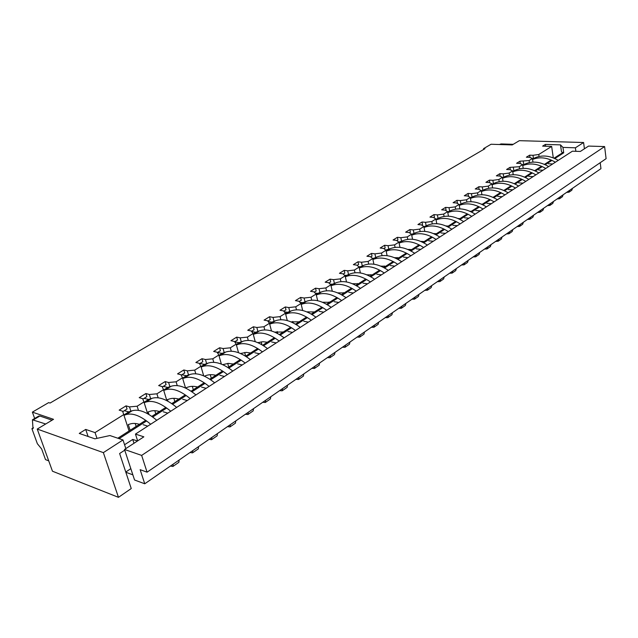 <?xml version="1.0" encoding="UTF-8"?>
<svg xmlns="http://www.w3.org/2000/svg" width="638" height="638" viewBox="0 0 638 638"><rect width="100%" height="100%" fill="white"/><g stroke="black" fill="none" stroke-linecap="round" stroke-linejoin="round"><path stroke-width="0.96" d="M138.462 410.37L137.138 406.215L143.933 401.956L147.657 413.751M483.692 149.42L483.564 148.63L491.069 144.252L512.234 144.922L519.34 140.671L583.595 142.513L584.416 148.79M34.659 418.48L32.371 412.132L48.679 402.61L50.067 403.056L484.96 148.686L483.564 148.63M129.067 430.985L123.748 414.604L95.038 432.596L96.992 438.37M158.144 397.793L156.916 393.813L163.503 389.69L166.869 400.672M177.244 385.607L176.096 381.795L182.492 377.792L185.546 388.056M195.786 373.788L194.71 370.128L200.914 366.244L203.705 375.87M213.786 362.328L212.781 358.803L218.81 355.031L221.354 364.099M231.267 351.211L230.334 347.806L236.18 344.137L238.524 352.694M248.262 340.413L247.384 337.119L253.071 333.554L255.224 341.657M264.786 329.926L263.957 326.736L269.483 323.267L271.469 330.955M280.856 319.726L280.066 316.631L285.449 313.266L287.283 320.579M296.487 309.813L295.745 306.806L300.976 303.529L302.683 310.507M311.703 300.171L311.001 297.252L316.089 294.054L317.676 300.721M326.512 290.784L325.851 287.945L330.803 284.835L332.286 291.207M329.136 301.989L329.256 302.492M340.939 281.653L340.309 278.878L345.142 275.855L346.522 281.964M343.443 292.627L343.595 293.289M354.991 272.753L354.393 270.049L359.098 267.099L360.39 272.968M357.384 283.503L357.559 284.325M368.692 264.084L368.126 261.444L372.712 258.573L373.916 264.212M370.973 274.635L371.18 275.584M382.05 255.639L381.508 253.063L385.974 250.256L387.106 255.686M384.228 265.99L384.451 267.067M395.074 247.4L394.555 244.88L398.917 242.145L399.978 247.384M397.155 257.569L397.402 258.757M407.778 239.37L407.283 236.905L411.542 234.242L412.539 239.29M409.771 249.362L409.995 250.471M420.171 231.538L419.7 229.122L423.855 226.522L424.796 231.403M422.085 241.363L422.22 242.065M432.269 223.89L431.822 221.522L435.882 218.986L436.767 223.707M444.088 216.426L443.657 214.105L447.621 211.625L448.458 216.194M445.842 225.94L449.646 226.155M455.628 209.144L455.213 206.864L459.081 204.439L459.87 208.873M466.896 202.023L466.506 199.79L470.286 197.421L471.035 201.72M477.91 195.069L477.535 192.875L481.227 190.563L481.937 194.734M488.676 188.274L488.317 186.121L491.93 183.856L492.6 187.915M499.203 181.631L498.86 179.509L502.385 177.3L503.023 181.248M509.499 175.139L509.164 173.05L512.617 170.888L513.223 174.732M519.563 168.783L519.244 166.733L522.626 164.62L523.2 168.36M529.412 162.57L529.109 160.553L532.419 158.479L532.961 162.124M539.054 156.485L538.759 154.5L551.655 146.421L542.619 146.134L545.402 144.403L560.507 144.874L562.963 147.402L575.404 147.809L583.595 142.513M553.29 157.889L551.655 146.421M533.456 158.503L532.977 155.297L529.644 155.17L526.366 157.203L529.7 157.339L532.419 158.479M529.995 157.466L529.644 155.17M137.138 406.215L129.498 406.892L126.045 405.856L119.162 410.13L122.6 411.191L123.748 414.604M156.916 393.813L149.356 394.507L145.895 393.526L139.212 397.673L142.673 398.678L143.933 401.956M176.096 381.795L168.615 382.497L165.146 381.572L158.663 385.591L162.132 386.54L163.503 389.69M194.71 370.128L187.309 370.845L183.824 369.968L177.539 373.876L181.017 374.769L182.492 377.792M212.781 358.803L205.452 359.529L201.967 358.7L195.858 362.496L199.343 363.341L200.914 366.244M230.334 347.806L223.077 348.539L219.584 347.758L213.65 351.442L217.143 352.24L218.81 355.031M247.384 337.119L240.199 337.861L236.698 337.127L230.932 340.708L234.433 341.458L236.18 344.137M263.957 326.736L256.843 327.485L253.342 326.784L247.735 330.269L251.236 330.978L253.071 333.554M280.066 316.631L273.032 317.389L269.531 316.735L264.076 320.124L267.577 320.786L269.483 323.267M295.745 306.806L288.775 307.572L285.274 306.95L279.97 310.251L283.471 310.881L285.449 313.266M311.001 297.252L304.103 298.018L300.602 297.436L295.434 300.642L298.935 301.24L300.976 303.529M325.851 287.945L319.016 288.711L315.523 288.169L310.491 291.295L313.992 291.853L316.089 294.054M340.309 278.878L333.546 279.659L330.053 279.141L325.157 282.187L328.65 282.706L330.803 284.835M354.393 270.049L347.694 270.831L344.209 270.353L339.44 273.311L342.925 273.806L345.142 275.855M368.126 261.444L361.491 262.234L358.006 261.779L353.356 264.666L356.841 265.129L359.098 267.099M381.508 253.063L374.937 253.844L371.46 253.422L366.922 256.237L370.399 256.675L372.712 258.573M394.555 244.88L388.048 245.67L384.578 245.279L380.152 248.023L383.621 248.429L385.974 250.256M407.283 236.905L400.831 237.695L397.37 237.328L393.056 240.008L396.525 240.382L398.917 242.145M419.7 229.122L413.312 229.911L409.859 229.568L405.648 232.184L409.102 232.535L411.542 234.242M431.822 221.522L425.498 222.319L422.053 222L417.938 224.552L421.383 224.879L423.855 226.522M443.657 214.105L437.389 214.902L433.952 214.607L429.94 217.095L433.377 217.406L435.882 218.986M455.213 206.864L449 207.661L445.579 207.382L441.655 209.822L445.085 210.101L447.621 211.625M466.506 199.79L460.349 200.587L456.936 200.332L453.1 202.709L456.521 202.972L459.081 204.439M477.535 192.875L471.434 193.673L468.037 193.442L464.289 195.762L467.694 196.002L470.286 197.421M488.317 186.121L482.272 186.918L478.883 186.703L475.222 188.976L478.612 189.199L481.227 190.563M498.86 179.509L492.863 180.307L489.49 180.115L485.909 182.34L489.29 182.54L491.93 183.856M509.164 173.05L503.222 173.847L499.857 173.672L496.356 175.849L499.729 176.032L502.385 177.3M519.244 166.733L510.001 167.371L506.58 169.493L509.937 169.66L512.617 170.888M529.109 160.553L519.93 161.207L516.581 163.288L519.922 163.432L522.626 164.62M538.759 154.5L532.977 155.297M125.838 448.61L122.99 439.957L103.364 452.629L37.243 429.063L53.528 419.318L32.371 412.132M122.99 439.957L109.919 435.547L94.895 438.824L79.264 433.425L85.699 429.43L95.038 432.596M554.821 158.543L563.713 152.825L562.963 147.402M575.875 151.302L575.404 147.809M562.541 152.753L561.448 151.597L560.507 144.874M37.243 429.063L52.46 471.211L118.469 497.329L131.245 488.548L119.625 453.522L124.745 450.173M103.364 452.629L118.469 497.329M125.838 472.256L132.863 474.839M88.108 436.48L85.699 429.43M545.665 146.23L545.402 144.403M523.766 164.588L523.272 161.35M520.297 163.599L519.93 161.207M513.869 170.801L513.359 167.531M510.304 169.836L510.001 167.371M503.757 177.149L503.222 173.847M500.096 176.208L499.857 173.672M493.413 183.632L492.863 180.307M489.649 182.723L489.49 180.115M482.838 190.268L482.272 186.918M478.971 189.382L478.883 186.703M472.024 197.062L471.434 193.673M468.053 196.201L468.467 195.938L468.037 193.442M460.955 204.001L460.349 200.587M456.872 203.171L457.39 202.852L456.936 200.332M449.63 211.114L449 207.661M445.436 210.317L446.05 209.934L445.579 207.382M438.043 218.387L437.389 214.902M433.72 217.622L434.438 217.175L433.952 214.607M426.168 225.836L425.498 222.319M421.726 225.102L422.555 224.592L422.053 222M414.014 233.468L413.312 229.911M409.444 232.774L410.378 232.184L409.859 229.568M401.557 241.284L400.831 237.695M396.852 240.63L397.913 239.968L397.37 237.328M388.797 249.291L388.048 245.67M383.948 248.676L385.137 247.943L384.578 245.279M375.71 257.505L374.937 253.844M370.718 256.939L372.034 256.117L371.46 253.422M362.296 265.926L361.491 262.234M357.152 265.4L358.604 264.499L358.006 261.779M348.531 274.563L347.694 270.831M343.228 274.085L344.831 273.088L344.209 270.353M334.416 283.424L333.546 279.659M328.945 283.001L330.691 281.908L330.053 279.141M319.917 292.523L319.016 288.711M314.279 292.156L316.185 290.968L315.523 288.169M305.036 301.862L304.103 298.018M299.214 301.551L301.288 300.259L300.602 297.436M289.748 311.456L288.775 307.572M283.743 311.208L285.991 309.805L285.274 306.95M274.037 321.321L273.032 317.389M267.84 321.129L270.273 319.614L269.531 316.735M257.896 331.457L256.843 327.485M251.492 331.337L254.115 329.694L253.342 326.784M241.292 341.88L240.199 337.861M234.672 341.824L237.503 340.062L236.698 337.127M224.209 352.599L223.077 348.539M217.375 352.623L220.413 350.725L219.584 347.758M206.632 363.636L205.452 359.529M199.558 363.74L202.828 361.698L201.967 358.7M188.529 374.992L187.309 370.845M181.216 375.184L184.725 372.999L183.824 369.968M169.891 386.7L168.615 382.497M162.323 386.979L166.079 384.634L165.146 381.572M150.68 398.758L149.356 394.507M142.848 399.133L146.868 396.621L145.895 393.526M130.878 411.191L129.498 406.892M122.759 411.662L127.058 408.982L126.045 405.856M48.719 460.859L45.513 459.615L41.669 449L37.355 443.697L31.908 428.672L32.993 428.648L32.434 419.796L38.774 416.056L39.867 416.016L52.077 420.187M32.434 419.796L45.705 423.999M31.908 428.672L33.487 427.731M500.048 144.531L501.069 143.933L513.247 144.316M501.069 143.933L499.402 144.515M558.234 160.369C550.092 155.64 542.396 154.771 535.146 157.753L532.483 158.934M566.576 192.405L569.008 192.174L569.726 190.228L572.525 188.298L571.808 190.236L569.008 192.174M555.379 162.212C547.356 157.53 539.748 156.605 532.563 159.436M548.648 166.574C540.45 161.773 532.722 160.856 525.457 163.838L522.689 165.059M557.102 198.952L559.55 198.729L560.26 196.767M560.268 196.783L563.123 194.805L562.405 196.743L559.55 198.729M535.354 171.016L542.284 166.598M545.729 168.464C537.635 163.695 529.987 162.738 522.769 165.577M538.847 172.914C530.601 168.033 522.841 167.084 515.56 170.051L512.689 171.319M547.428 205.635L549.876 205.42L550.586 203.45M550.586 203.466L553.513 201.441L552.803 203.394L549.876 205.42M525.034 177.34L525.521 177.38M535.864 174.844C527.706 169.995 520.002 168.998 512.769 171.853M528.83 179.406C520.528 174.445 512.729 173.448 505.44 176.407L502.457 177.715M537.531 212.47L539.987 212.271L540.697 210.285L543.688 208.219L542.978 210.197L539.987 212.271M514.483 183.808L515.408 183.88M525.784 181.375C517.546 176.439 509.794 175.402 502.545 178.265M518.582 186.033C510.225 180.993 502.401 179.948 495.096 182.899L491.994 184.254M527.411 219.464L529.883 219.273L530.577 217.271L533.639 215.158L532.937 217.151L529.883 219.273M503.685 190.419L505.065 190.523M515.464 188.058C507.154 183.026 499.363 181.95 492.089 184.821M508.103 192.82C499.69 187.7 491.826 186.607 484.521 189.542L481.291 190.945M517.059 226.61L519.539 226.434L520.225 224.424M520.225 224.44L523.359 222.271L522.666 224.265L519.539 226.434M492.648 197.19L494.49 197.325M504.913 194.885C496.524 189.765 488.684 188.641 481.395 191.528M600.206 162.698L600.956 168.663L144.746 483.787L134.554 479.999L124.514 449.471L143.853 436.831L135.455 434.087L572.406 151.19L580.333 151.461L588.571 146.078L604.609 146.573L141.652 455.404L124.514 449.471M125.766 472.04L130.822 468.643M124.562 444.742L132.744 439.423L137.481 440.994M147.729 426.144L143.183 424.709M167.81 413.137L163.256 411.781M187.277 400.536L182.707 399.252M206.154 388.311L201.576 387.106M224.464 376.46L219.879 375.319M242.233 364.952L237.639 363.875M259.491 353.779L254.897 352.766M276.254 342.933L271.652 341.968M292.539 332.382L287.945 331.481M308.377 322.134L303.784 321.281M323.777 312.165L319.183 311.36M338.754 302.46L334.176 301.702M353.34 293.017L348.763 292.308M367.536 283.83L362.974 283.16M381.372 274.874L376.811 274.244M394.842 266.15L390.296 265.56M407.977 257.648L403.439 257.098M420.777 249.354L416.255 248.844M433.266 241.276L428.752 240.789M445.452 233.388L440.954 232.934M457.334 225.692L452.852 225.27M468.938 218.18L464.472 217.789M480.27 210.843L475.82 210.484M491.34 203.674L486.906 203.339M502.154 196.671L497.728 196.368M512.721 189.837L508.319 189.55M523.048 183.146L518.662 182.891M533.145 176.606L528.774 176.375M543.018 170.218L538.671 170.003M552.683 163.958L548.353 163.767M137.648 440.882L135.455 434.087M132.744 439.423L133.996 443.274M604.609 146.573L606.1 158.671L147.075 472.168L140.153 469.68L144.746 483.787M147.075 472.168L141.652 455.404M497.377 199.766C488.907 194.558 481.012 193.41 473.699 196.337L470.35 197.78M506.468 233.931L508.949 233.763L509.634 231.738L512.84 229.528M481.347 204.12L483.668 204.28M494.115 201.879C485.646 196.656 477.758 195.491 470.453 198.386L473.699 196.337M508.949 233.763L512.154 231.546L512.84 229.544M486.403 206.871C477.87 201.576 469.951 200.38 462.63 203.283L459.145 204.782M495.63 241.419L498.118 241.26L498.788 239.226M498.796 239.242L502.074 236.961L501.396 238.995L498.118 241.26M469.791 211.218L472.591 211.401M483.054 209.041C474.512 203.713 466.577 202.501 459.256 205.404L462.63 203.283M475.166 214.145C466.577 208.762 458.626 207.509 451.305 210.396L447.677 211.944M484.529 249.083L487.033 248.94L487.695 246.898L491.053 244.577L490.383 246.619L487.033 248.94M457.956 218.491L461.25 218.69M471.737 216.362C463.14 210.947 455.173 209.679 447.852 212.566L447.796 212.59M463.651 221.601C455.014 216.115 447.031 214.807 439.702 217.678L435.929 219.281M473.165 256.931L475.669 256.803L476.323 254.745M476.331 254.761L479.768 252.385L479.106 254.426L475.669 256.803M460.15 223.874C451.489 218.356 443.498 217.032 436.169 219.895L436.057 219.943M451.863 229.233C443.163 223.651 435.156 222.287 427.827 225.134L423.895 226.713M461.529 264.969L464.041 264.858L464.679 262.792M464.041 264.858L467.558 262.425L468.204 260.36M433.441 233.572L437.756 233.795M448.267 231.562C439.55 225.948 431.535 224.56 424.206 227.407L424.039 227.479M439.781 237.057C431.025 231.371 422.986 229.943 415.665 232.774L411.558 234.321M449.599 273.208L452.119 273.112L452.749 271.038L456.361 268.542L455.723 270.616L452.119 273.112M420.737 241.403L425.57 241.627M436.097 239.441C427.324 233.723 419.278 232.28 411.957 235.095L411.725 235.199M427.396 245.072C418.584 239.282 410.521 237.791 403.2 240.598L398.878 242.121M437.373 281.653L439.901 281.573L440.515 279.484M440.523 279.5L444.223 276.94L443.593 279.013L439.901 281.573M407.722 249.426L413.089 249.649M423.624 247.52C414.788 241.698 406.717 240.183 399.404 242.982L399.109 243.102M398.981 242.456L399.444 242.161M414.7 253.294C405.832 247.4 397.737 245.837 390.432 248.613L385.767 250.088M424.844 290.314L427.372 290.25L427.978 288.145M427.372 290.25L431.16 287.626L431.774 285.521M394.38 257.656L400.289 257.88M410.832 255.798C401.94 249.873 393.845 248.294 386.532 251.061L386.173 251.205M386.046 250.567L386.676 250.168M401.677 261.724C392.753 255.718 384.634 254.091 377.337 256.835L373.589 258.374L372.329 258.254M411.988 299.19L414.525 299.15L415.115 297.029L419.006 294.341L418.408 296.455L414.525 299.15M380.711 266.11L387.162 266.317M397.705 264.291C388.757 258.254 380.639 256.604 373.342 259.339L372.911 259.522M372.775 258.884L373.589 258.374M388.319 270.376C379.331 264.252 371.196 262.553 363.907 265.264L360.175 266.788L358.556 266.628M398.806 308.298L401.342 308.274L401.916 306.144M401.342 308.274L405.329 305.514L405.912 303.385M366.69 274.787L373.701 274.97M384.243 273.008C375.24 266.851 367.097 265.129 359.808 267.84L359.306 268.04M359.17 267.418L360.175 266.788M374.61 279.253C365.566 273.008 357.4 271.23 350.134 273.917L346.402 275.425L344.44 275.209M385.272 317.644L387.808 317.644L388.375 315.499M387.808 317.644L391.907 314.805L392.474 312.668M352.32 283.695L359.888 283.846M370.423 281.956C361.363 275.68 353.197 273.877 345.932 276.549L345.349 276.788M345.214 276.174L346.402 275.425M360.534 288.368C351.426 282.004 343.252 280.146 335.995 282.786L332.278 284.277L329.966 284.006M371.38 327.238L373.924 327.262L374.474 325.109M373.924 327.262L378.127 324.351L378.677 322.198M337.574 292.842L345.708 292.97M356.235 291.143C347.112 284.747 338.93 282.865 331.68 285.497L331.018 285.76M330.883 285.154L332.278 284.277M346.075 297.723C336.912 291.231 328.714 289.293 321.488 291.901L317.788 293.368L315.116 293.033M357.12 337.095L359.657 337.135L360.191 334.974L364.513 331.983L363.979 334.145L359.657 337.135M322.445 302.252L331.146 302.324M341.657 300.586C332.478 294.054 324.279 292.084 317.062 294.676L316.312 294.979M316.169 294.381L317.788 293.368M331.218 307.341C321.999 300.713 313.792 298.688 306.583 301.256L302.898 302.699L299.876 302.284M308.186 312.476L307.994 311.687M342.462 347.216L345.006 347.287L345.517 345.11L349.959 342.04M306.926 311.918L316.185 311.942M326.688 310.275C317.445 303.616 309.231 301.559 302.037 304.111L301.2 304.438M301.056 303.855L302.898 302.699M345.006 347.287L349.441 344.209L349.967 342.056M315.954 317.222C306.679 310.467 298.456 308.345 291.279 310.865L287.61 312.293L284.229 311.791M293.153 322.868L292.802 321.456M327.406 357.623L329.942 357.711L330.436 355.526L335.006 352.367L334.503 354.553L329.942 357.711M290.984 321.871L300.817 321.823M311.288 320.244C301.997 313.441 293.767 311.288 286.606 313.8L285.672 314.159M285.529 313.593L287.61 312.293M300.259 327.39C290.928 320.483 282.69 318.266 275.552 320.739L271.908 322.142L268.159 321.552M277.737 333.618L277.195 331.505M311.918 368.317L314.462 368.437L314.933 366.236L319.63 362.99M274.619 332.103L285.019 331.975M295.466 330.492C286.111 323.546 277.873 321.297 270.751 323.753L269.714 324.152M269.571 323.602L271.908 322.142M314.462 368.437L319.152 365.191L319.63 363.006M284.109 337.837C274.723 330.787 266.485 328.466 259.387 330.891L255.758 332.262L251.659 331.569M261.923 344.751L261.157 341.84M296 379.315L298.536 379.466L298.983 377.249L303.816 373.916M257.808 342.646L262.968 341.713L268.765 342.423M279.181 341.035C269.77 333.937 261.532 331.585 254.442 333.985L253.302 334.424M253.158 333.897L255.758 332.262M298.536 379.466L303.361 376.125L303.816 373.932M267.497 348.595C258.055 341.386 249.809 338.969 242.759 341.33L239.154 342.678L234.696 341.864M245.662 356.148L244.665 352.471M279.611 390.631L282.148 390.815L282.57 388.59M282.57 388.606L287.547 385.169L287.116 387.37L282.148 390.815M240.51 353.492L246.26 352.391L252.05 353.173M262.425 351.881C252.959 344.632 244.713 342.175 237.679 344.52L236.419 344.991M236.275 344.48L239.154 342.678M250.399 359.665C240.901 352.304 232.655 349.768 225.653 352.064L222.08 353.38L217.558 352.503M228.715 367.025L227.71 363.421M262.752 402.283L265.28 402.49L265.671 400.257L270.791 396.724M222.686 364.657L228.3 363.389L234.848 364.226M245.175 363.054C235.653 355.637 227.407 353.069 220.421 355.35L219.041 355.86M218.906 355.374L222.08 353.38M265.28 402.49L270.392 398.949L270.799 396.74M232.79 371.069C223.236 363.532 214.99 360.885 208.044 363.118L204.503 364.402L199.997 363.469M211.274 378.222L210.269 374.705M245.383 414.277L247.903 414.525L248.278 412.276M248.278 412.292L253.549 408.655L253.174 410.872L247.903 414.525M204.367 376.165L206.345 375.439C209.447 374.378 213.044 374.442 217.135 375.615M227.399 374.554C217.837 366.97 209.583 364.29 202.661 366.499L201.153 367.049M201.018 366.587L204.503 364.402M214.647 382.816C205.037 375.112 196.799 372.337 189.917 374.506L186.408 375.75L181.91 374.753M193.322 389.746L192.317 386.333M227.495 426.631L230.007 426.91L230.35 424.661L235.781 420.905L235.438 423.154L230.007 426.91M186.408 388.478L186.184 387.705L188.154 387.035C191.225 386.006 194.805 386.11 198.889 387.346M209.097 386.413C199.471 378.653 191.233 375.846 184.374 377.983L182.723 378.565M182.596 378.143L186.408 375.75M195.946 394.922C186.288 387.043 178.05 384.14 171.239 386.229L167.77 387.433L163.288 386.373M174.836 401.613L173.839 398.327M209.057 439.367L211.561 439.686L211.872 437.429L217.47 433.561L217.151 435.818L211.561 439.686M167.961 401.254L167.459 399.619L169.413 398.973C172.451 397.976 176.008 398.128 180.083 399.436M190.22 398.63C180.546 390.687 172.316 387.752 165.529 389.81L163.735 390.432M163.615 390.041L167.77 387.433M176.654 407.411C166.949 399.34 158.726 396.302 151.996 398.311L148.574 399.476L144.108 398.343M155.784 413.839L154.803 410.697M190.044 452.501L192.54 452.86L192.812 450.587M192.82 450.603L198.593 446.616L198.306 448.865L192.54 452.86M148.997 414.533L148.168 411.901L150.097 411.279C153.096 410.322 156.629 410.529 160.696 411.893M170.753 411.231C161.031 403.104 152.817 400.026 146.11 402.004L144.156 402.666M144.044 402.315L148.574 399.476M156.757 420.298C147.003 412.028 138.797 408.846 132.154 410.768L128.772 411.893L124.33 410.681M136.149 426.447L135.2 423.48M170.434 466.051L172.914 466.45L173.145 464.177L179.111 460.054M130.136 430.299L128.278 424.565L130.184 423.967C133.143 423.05 136.644 423.313 140.703 424.749M150.664 424.238C140.894 415.912 132.696 412.69 126.085 414.58L123.963 415.274M123.86 414.971L128.772 411.893M172.914 466.45L178.863 462.327L179.118 460.07M33.519 419.764L39.867 416.016M532.555 159.388L535.146 157.753M522.761 165.529L525.457 163.838M512.761 171.813L515.56 170.051M502.537 178.233L505.44 176.407M492.081 184.797L495.096 182.899M481.387 191.504L484.521 189.542M551.958 160.385L545.211 164.716M532.403 172.954L525.353 177.484M522.291 179.453L515.081 184.087M511.955 186.097L504.578 190.842M501.38 192.891L493.828 197.748M490.558 199.853L482.83 204.822M479.481 206.975L471.57 212.055M468.14 214.264L460.038 219.472M456.521 221.729L448.227 227.064M444.622 229.377L436.121 234.848M432.428 237.216L423.712 242.823M419.932 245.255L410.992 250.997M407.116 253.493L397.952 259.379M393.973 261.939L384.57 267.984M380.487 270.608L370.83 276.812M366.643 279.508L356.73 285.88M352.431 288.647L342.255 295.187M337.829 298.026L327.374 304.749M322.836 307.668L312.086 314.574M307.42 317.58L296.367 324.678M291.566 327.765L280.202 335.07M275.265 338.252L263.574 345.764M258.486 349.034L246.451 356.77M241.212 360.135L228.819 368.102M223.428 371.571L210.652 379.777M205.093 383.35L191.934 391.82M186.2 395.496L172.627 404.229M166.717 408.025L152.713 417.029M146.612 420.952L119.091 438.641M447.852 212.566L451.305 210.396M436.169 219.895L439.702 217.678M464.687 262.808L468.204 260.376M424.206 227.407L427.827 225.134M411.957 235.095L415.665 232.774M399.404 242.982L403.2 240.598M427.978 288.161L431.774 285.537M386.532 251.061L390.432 248.613M373.342 259.339L377.337 256.835M401.924 306.16L405.92 303.401M359.808 267.84L363.907 265.264M388.382 315.515L392.482 312.684M345.932 276.549L350.134 273.917M374.474 325.125L378.685 322.214M331.68 285.497L335.995 282.786M317.062 294.676L321.488 291.901M302.037 304.111L306.583 301.256M286.606 313.8L291.279 310.865M270.751 323.753L275.552 320.739M254.442 333.985L259.387 330.891M237.679 344.52L242.759 341.33M220.421 355.35L225.653 352.064M202.661 366.499L208.044 363.118M184.374 377.983L189.917 374.506M165.529 389.81L171.239 386.229M146.11 402.004L151.996 398.311M126.085 414.58L132.154 410.768M563.609 152.067L554.047 158.2M551.184 160.042L544.437 164.373M541.51 166.247L534.612 170.681M531.621 172.595L524.564 177.125M521.509 179.087L514.292 183.72M511.166 185.73L503.789 190.467M500.583 192.517L493.03 197.365M489.761 199.471L482.025 204.431M478.675 206.584L470.764 211.664M467.327 213.866L459.224 219.065M455.707 221.322L447.405 226.657M443.809 228.962L435.299 234.425M431.607 236.794L422.89 242.392M419.102 244.825L410.162 250.559M406.286 253.047L397.115 258.932M393.136 261.492L383.725 267.529M379.642 270.153L369.992 276.35M365.797 279.037L355.884 285.401M351.578 288.161L341.402 294.7M336.976 297.539L326.52 304.246M321.975 307.165L311.224 314.063M306.559 317.062L295.506 324.16M290.705 327.238L279.332 334.535M274.396 337.709L262.696 345.214M257.616 348.476L245.574 356.203M240.335 359.569L227.941 367.528M222.542 370.989L209.774 379.187M204.216 382.752L191.049 391.206M185.315 394.882L171.742 403.599M165.824 407.395L151.82 416.383M145.719 420.298L117.815 438.21"/></g></svg>
